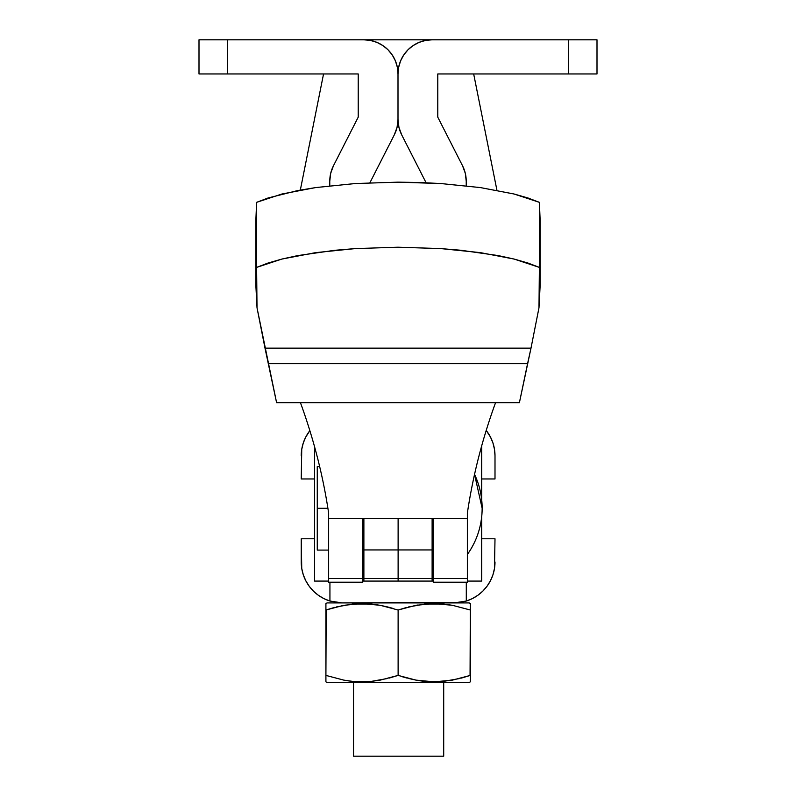 <?xml version="1.0" encoding="UTF-8"?>
<svg xmlns="http://www.w3.org/2000/svg" width="796" height="796" viewBox="0 0 796 796"><rect width="100%" height="100%" fill="white"/><g stroke="black" fill="none" stroke-linecap="round" stroke-linejoin="round"><path stroke-width="1.19" d="M482.147 508.306C482.028 525.241 477.093 540.643 467.361 554.504A79.6 79.6 0 0 0 474.545 474.356L482.147 508.306M327.892 508.306L317.266 508.306L317.266 550.096L317.266 508.306L327.892 508.306M362.747 581.995L362.747 578.573L328.639 578.573L328.639 513.141C323.335 477.292 314.36 441.611 301.694 406.119L300.43 402.696L301.694 406.119C314.36 441.611 323.335 477.292 328.639 513.141L328.639 518.325L467.361 518.325L467.361 513.141C472.665 477.292 481.64 441.611 494.306 406.119L495.57 402.696L494.306 406.119C481.64 441.611 472.665 477.292 467.361 513.141L467.361 518.325L328.639 518.325L328.639 582.214L362.747 582.214L362.747 578.573L328.639 578.573L328.639 581.995M433.253 581.995L433.253 518.325L433.253 578.573L467.361 578.573L433.253 578.573L433.253 582.214L467.361 582.214L467.361 518.325L467.361 581.995M539.389 238.372L539.389 202.343L527.927 197.975L514.107 194.015L480.416 187.587L440.755 183.538L419.572 182.503L398 182.155L355.245 183.538L315.584 187.587L297.823 190.533L268.073 197.975L256.611 202.343L255.854 220.363L255.854 285.406L257.018 307.793L276.6 402.696L519.4 402.696L276.6 402.696L264.998 348.141L531.002 348.141L527.569 363.682L268.431 363.682L527.569 363.682L519.4 402.696L531.002 348.141L264.998 348.141L257.018 307.793L256.611 267.396L268.073 263.028L281.893 259.058L297.823 255.576L334.837 250.292L355.245 248.591L398 247.208L440.755 248.591L461.163 250.292L498.177 255.576L514.107 259.058L527.927 263.028L539.389 267.396L538.982 307.793L531.002 348.141M255.854 285.406L256.611 267.396L256.611 202.343L256.611 267.396L281.893 259.058L315.584 252.64L355.245 248.591L398 247.208L440.755 248.591L480.416 252.64L514.107 259.058L539.389 267.396L539.389 202.343L539.389 267.396L540.146 285.406L540.146 220.363L539.389 202.343L514.107 194.015L480.416 187.587L440.755 183.538L398 182.155L355.245 183.538L315.584 187.587L281.893 194.015L256.611 202.343L256.611 238.372M362.747 578.573L362.747 518.325L362.747 578.573M540.146 285.406L538.982 307.793M317.266 466.516L317.266 508.306L317.266 466.516L319.644 466.516M329.773 181.279A34.119 34.119 0 0 1 329.773 181.18A34.119 34.119 0 0 0 329.773 181.279L329.773 185.786L329.773 181.279M465.302 173.299L462.575 165.837A34.119 34.119 0 0 1 466.227 181.279A34.119 34.119 0 0 0 466.227 181.18L465.302 173.299L466.227 181.18M403.751 54.964L407.99 49.79L403.751 54.964L400.597 60.864L398.657 67.262L398 73.919A34.119 34.119 0 0 0 363.881 39.8L597 39.8L597 73.948L568.573 73.948L568.573 39.8L568.573 73.948L437.78 73.948L437.78 117.161L462.575 165.837L437.78 117.161L437.78 73.948L597 73.948L597 39.8L432.119 39.8L425.462 40.457L432.119 39.8A34.119 34.119 0 0 0 398 73.919L398 119.42L398.945 127.39L398 119.42L398 73.919L397.343 67.262L395.403 60.864L392.249 54.964L388.01 49.79L382.836 45.551L376.936 42.397L370.538 40.457L363.881 39.8L199 39.8L199 73.948L227.427 73.948L227.427 39.8L227.427 73.948L358.22 73.948L358.22 117.161L333.425 165.837L330.698 173.299L329.773 181.18L330.698 173.299M398.945 127.39L401.721 134.912L426.089 182.752L401.721 134.912A34.119 34.119 0 0 1 398 119.42A34.119 34.119 0 0 1 394.279 134.912L397.055 127.39L398 119.42M466.227 185.786L466.227 181.279L466.227 185.786M425.462 40.457L419.064 42.397L413.164 45.551L407.99 49.79M369.911 182.752L394.279 134.912L369.911 182.752M388.01 49.79L392.249 54.964M329.773 181.18A34.119 34.119 0 0 1 333.425 165.837L358.22 117.161L358.22 73.948L199 73.948L199 39.8L363.881 39.8M495.003 561.986A40.934 40.934 0 0 0 495.003 561.976A40.934 40.934 0 0 1 466.297 601.04L466.297 582.214L466.297 601.04L460.337 602.433L327.047 602.91L325.912 603.567L327.047 602.91L454.068 602.91L466.297 601.04L472.307 598.622L477.859 595.289L482.814 591.12L487.053 586.214L490.465 580.702L492.963 574.732L494.485 568.434L495.003 538.783L494.485 568.434A40.934 40.934 0 0 0 494.495 568.424M496.943 190.294L473.67 73.948L496.943 190.294M323.554 73.948L300.331 190.065L323.554 73.948M466.844 39.8L330.39 39.8M353.524 682.51L353.524 756.2L443.7 756.2L443.7 682.51L443.7 756.2L353.524 756.2L353.524 682.51M470.327 681.854L469.192 682.51L470.327 681.854L470.327 675.406L470.327 681.854M460.028 678.451L443.442 681.406L425.084 681.416L416 680.122L398.119 675.406L398.119 610.015L415.95 605.308L434.148 603.567L452.446 605.308L470.327 610.015L452.466 605.308L470.327 610.015L470.327 675.406L452.496 680.112L434.288 681.854L416 680.122L398.119 675.406L380.289 680.112L371.235 681.406L352.877 681.416L343.782 680.122L325.912 675.406L343.763 680.122L325.912 675.406L325.912 603.567L325.912 610.015L343.743 605.308L361.941 603.567L380.239 605.308L398.119 610.015L398.119 675.406L415.95 680.112L408 678.341M470.058 675.496L470.327 604.015M428.696 681.694L434.218 681.854M419.731 680.749L425.044 681.406M402.587 676.829L406.995 678.073M387.821 678.441L371.235 681.406L352.877 681.416L343.782 680.122L325.912 675.406L325.912 681.416M356.707 681.704L362.011 681.854M347.812 680.799L352.827 681.406M327.047 682.51L325.912 681.854L327.047 682.51L469.192 682.51L327.047 682.51M336.21 606.98L352.787 604.025L371.145 604.015L380.239 605.308L398.119 610.015L380.259 605.308M326.181 609.925L325.912 675.406M367.543 603.736L362.011 603.567M374.458 604.383L376.498 604.671M388.239 607.089L380.289 605.308M393.642 608.602L389.244 607.348M408.408 606.98L425.004 604.025L443.352 604.015L452.446 605.308L470.327 610.015M417.333 605.06L415.97 605.308M428.089 603.766L425.034 604.015M439.531 603.716L434.218 603.567M446.675 604.383L448.417 604.632M469.192 602.91L470.327 603.567L469.192 602.91L454.068 602.91L469.192 602.91M367.643 603.736L362.08 603.567M349.563 681.038L352.787 681.406M356.389 681.684L361.941 681.854M439.85 603.736L434.288 603.567M427.8 603.786L425.084 604.015M417.442 605.04L416 605.308M421.771 681.038L425.034 681.406M428.596 681.684L434.148 681.854M398.119 610.015L406.995 607.348M325.912 604.015L325.912 610.015L334.788 607.348M398.119 675.406L389.244 678.073M470.327 681.406L470.327 675.406L461.451 678.073M314.539 478.963L301.236 478.963L301.744 449.312L301.236 478.963L314.539 478.963M495.003 478.963L481.699 478.963L495.003 478.963L495.003 455.77L495.003 478.963M305.773 437.034L309.853 430.646L305.773 437.034L303.266 443.014L301.744 449.312A40.934 40.934 0 0 0 301.744 449.322M490.465 437.034L492.963 443.014L490.465 437.034L486.217 430.427A40.934 40.934 0 0 1 495.003 455.77L494.485 449.312L495.003 455.77M494.485 449.312L492.963 443.014M301.236 455.76A40.934 40.934 0 0 0 301.236 455.77A40.934 40.934 0 0 1 309.853 430.646A40.934 40.934 0 0 0 303.266 443.014M494.495 449.322A40.934 40.934 0 0 0 486.217 430.427M301.236 538.783L314.539 538.783L301.236 538.783L301.744 568.434L303.266 574.732L305.773 580.702L309.176 586.214L313.415 591.12L318.37 595.289L323.922 598.622L329.932 601.04L329.932 582.214L329.932 601.04L342.171 602.91L329.932 601.04A40.934 40.934 0 0 0 329.932 601.04A40.934 40.934 0 0 1 301.236 561.976L301.236 538.783M481.699 538.783L495.003 538.783L481.699 538.783M305.773 580.702L303.266 574.732A40.934 40.934 0 0 0 323.942 598.632M490.465 580.702L487.053 586.214L482.814 591.12L477.859 595.289L472.307 598.622M342.171 602.91L335.902 602.433M460.337 602.433L454.068 602.91M472.287 598.632A40.934 40.934 0 0 0 492.963 574.722M363.881 518.415L363.881 581.08L398.119 581.08L398.119 578.503L363.881 578.503L398.119 578.503L398.119 549.946L363.881 549.946L398.119 549.946L398.119 518.415L363.881 518.415L363.881 581.08L362.747 581.08L432.119 581.08L432.119 518.325L363.881 518.415M398.119 518.325L398.119 581.08L398.119 580.433L398.119 581.08L432.119 581.08L432.119 578.503L398.119 578.503L432.119 578.503L432.119 549.946L398.119 549.946L432.119 549.946L432.119 518.415L398.119 518.415L398.119 580.433L398.119 518.325M481.699 581.08L481.699 516.763L481.699 581.08L467.361 581.08L481.699 581.08M481.699 499.838L481.699 445.82L481.699 499.838M433.253 581.08L432.119 581.08L433.253 581.08M328.639 581.08L314.539 581.08L314.539 446.675L314.539 581.08L328.639 581.08M433.253 536.733L432.119 536.733M363.881 536.733L362.747 536.733M328.639 550.096L317.266 550.096"/></g></svg>
